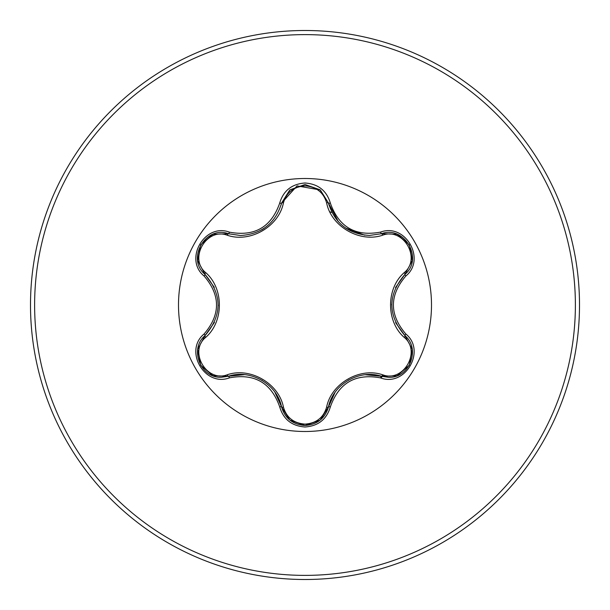 <?xml version="1.0" encoding="UTF-8"?>
<svg xmlns="http://www.w3.org/2000/svg" width="610" height="610" viewBox="0 0 610 610"><rect width="100%" height="100%" fill="white"/><g stroke="black" fill="none" stroke-linecap="round" stroke-linejoin="round"><path stroke-width="0.91" d="M227.324 235.254C206.531 227.263 188.429 258.655 205.715 272.632C223.946 288.477 223.893 321.607 205.715 337.368C188.414 351.398 206.584 382.752 227.324 374.746C250.184 366.846 278.9 383.492 283.437 407.144C286.517 417.575 293.7 423.241 305 424.118C316.315 423.264 323.521 417.614 326.609 407.167C331.222 383.454 359.938 366.938 382.668 374.799C403.477 382.767 421.541 351.36 404.239 337.399C385.97 321.546 386.023 288.362 404.239 272.601C421.556 258.587 403.423 227.217 382.668 235.201C359.831 243.07 331.169 226.455 326.609 202.833C323.513 192.386 316.315 186.736 305 185.882C293.7 186.759 286.517 192.417 283.437 202.856C278.846 226.607 250.077 243.154 227.324 235.254A2.059 0.64 106.7 0 1 228.437 233.752C205.677 225.09 186.096 258.899 204.975 274.347C222.398 294.767 222.398 315.202 204.975 335.652C189.001 348.775 200.553 378.566 221.521 377.262L228.437 376.248C250.413 368.768 277.054 384.14 281.576 406.931C284.977 418.399 292.792 424.583 305.023 425.475C317.246 424.583 325.061 418.407 328.47 406.954C332.999 384.224 359.58 368.859 381.555 376.301L388.456 377.308C409.409 378.619 420.991 348.813 404.987 335.683C387.51 315.24 387.51 294.783 404.987 274.317C423.866 258.937 404.377 225.075 381.555 233.699L369.492 235.46C348.279 234.011 334.608 223.207 328.47 203.046L320.082 189.809L305.031 184.525L289.963 189.809L281.576 203.069C275.491 223.229 261.812 234.049 240.546 235.529L228.437 233.752L240.546 235.529M305 431.499A126.499 126.499 0 0 1 178.501 305A126.499 126.499 0 0 1 305 178.501A126.499 126.499 0 0 1 431.499 305A126.499 126.499 0 0 1 305 431.499M229.413 232.151C254.5 236.863 271.267 227.187 279.7 203.115C283.368 190.678 291.801 183.976 305 183C318.214 183.953 326.663 190.648 330.346 203.092C338.809 227.133 355.554 236.802 380.587 232.097C405.322 222.711 426.382 259.303 405.886 275.964C389.256 295.332 389.256 314.691 405.886 334.036C426.398 350.742 405.276 387.304 380.587 377.903C355.531 373.213 338.786 382.882 330.346 406.908C326.655 419.352 318.214 426.054 305 427C291.801 426.024 283.368 419.322 279.7 406.885C271.244 382.798 254.484 373.122 229.413 377.849C204.693 387.258 183.587 350.689 204.068 334.005C220.66 314.661 220.66 295.316 204.068 275.994C183.572 259.265 204.739 222.726 229.413 232.151A2.059 0.48 -73.3 0 1 228.437 233.752L213.065 234.27M305 579.5A274.5 274.5 0 0 0 579.5 305A274.5 274.5 0 0 0 305 30.5A274.5 274.5 0 0 0 30.5 305A274.5 274.5 0 0 0 305 579.5A274.5 274.5 0 0 1 30.5 305A274.5 274.5 0 0 1 305 30.5M331.939 212.455L329.835 211.822M411.109 354.204L412.467 351.185M380.914 378.002L383.507 375.028M283.437 202.856A2.059 0.64 13.3 0 0 281.584 203.069L297.07 185.89L320.273 189.962M369.492 235.46L381.555 233.699A2.059 0.48 -106.6 0 1 380.587 232.097M404.239 272.601A2.059 0.64 -133.3 0 1 404.987 274.317L395.524 287.554M395.615 322.652L404.987 335.683A2.059 0.48 -46.7 0 1 405.886 334.036M380.587 377.903A2.059 0.48 -73.4 0 1 381.555 376.301L365.344 374.738M335.035 392.398L328.47 406.954A2.059 0.64 13.4 0 1 326.609 407.167M320.052 420.214L305 425.475L289.796 420.054M279.7 406.885A2.059 0.48 -13.3 0 1 281.576 406.931L274.851 392.116M244.412 374.647L228.437 376.248A2.059 0.64 73.3 0 1 227.324 374.746M204.068 334.005A2.059 0.48 46.6 0 1 204.975 335.652L214.43 322.393M214.293 287.31L204.975 274.347A2.059 0.64 133.4 0 1 205.715 272.632M404.239 337.399A2.059 0.64 133.3 0 0 404.987 335.683L412.238 349.339M396.927 375.768L381.555 376.301A2.059 0.64 106.6 0 0 382.668 374.799M382.668 235.201A2.059 0.64 73.4 0 0 381.555 233.699L397.011 234.263M289.712 419.977L281.576 406.931A2.059 0.64 166.7 0 0 283.437 407.144M326.609 202.833A2.059 0.64 166.6 0 1 328.47 203.046A2.059 0.48 -13.4 0 0 330.346 203.092M197.747 349.233L204.975 335.652A2.059 0.64 -133.4 0 0 205.715 337.368M412.223 260.752L404.987 274.317A2.059 0.48 46.7 0 0 405.886 275.964M330.346 406.908A2.059 0.48 -166.6 0 0 328.47 406.954L320.258 420.054M229.413 377.849A2.059 0.48 -106.7 0 0 228.437 376.248L212.981 375.699M289.781 189.962L281.576 203.069A2.059 0.48 -166.7 0 1 279.7 203.115M204.068 275.994A2.059 0.48 -46.6 0 0 204.975 274.347L197.731 260.683M305 575.382A270.382 270.382 0 0 0 575.382 305A270.382 270.382 0 0 0 305 34.617A270.382 270.382 0 0 0 34.617 305A270.382 270.382 0 0 0 305 575.382M391.742 304.985L391.75 304.291M348.447 380.167L348.989 379.855M364.795 235.201L345.618 228.048M338.413 221.788L328.485 203.122M261.637 380.129L262.239 380.48M264.206 228.262L261.591 229.901M218.182 305.015L218.174 305.663M412.276 349.599L409.318 365.26L397.24 375.646M397.255 234.354L409.333 244.762L412.276 260.424M305 425.475L289.971 420.191M320.326 190L328.47 203.046L329.011 205.082M289.986 189.801L305.031 184.525L320.067 189.794M212.737 375.608L200.652 365.215L197.693 349.56M281.576 203.069L281.08 204.983M197.693 260.424L200.667 244.762L212.76 234.385"/></g></svg>
